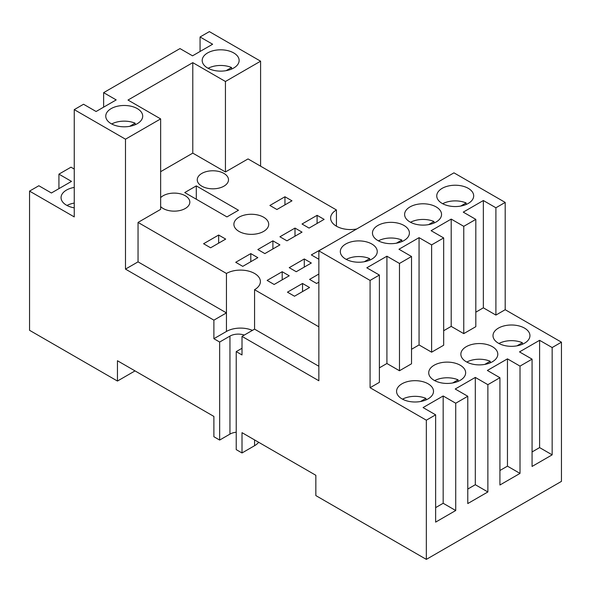 <?xml version="1.0" encoding="UTF-8"?>
<svg xmlns="http://www.w3.org/2000/svg" width="591" height="591" viewBox="0 0 591 591"><rect width="100%" height="100%" fill="white"/><g stroke="black" fill="none" stroke-linecap="round" stroke-linejoin="round"><path stroke-width="0.89" d="M125.484 269.112L125.484 139.195L74.252 109.623L74.252 216.912L29.55 191.107L29.55 330.303L117.446 381.047L117.446 360.746L213.883 416.426L213.883 436.719L219.66 440.059L219.66 342.041L213.883 338.709L213.883 320.152L125.484 269.112L138.043 261.865L138.043 222.423L226.442 273.463A19.887 11.48 180 0 1 254.566 273.463A19.887 11.48 180 0 1 260.387 281.582A19.887 11.48 180 0 1 254.566 289.701L254.566 329.135L242.007 336.39L242.007 354.947L236.23 351.608L236.23 449.625L242.007 452.965L242.007 432.664L315.845 475.29L315.845 495.59L426.34 559.382L426.34 420.194L370.084 387.711L370.084 280.422L318.852 250.843L318.852 380.752L242.007 336.39M223.93 173.414A15.625 9.02 0 0 0 206.894 171.464A15.625 9.02 0 0 0 197.254 179.797A15.625 9.02 0 0 0 201.827 186.18A15.625 9.02 0 0 0 218.855 188.13A15.625 9.02 0 0 0 228.503 179.797A15.625 9.02 0 0 0 223.93 173.414M160.641 206.606A15.625 9.02 0 0 0 163.153 208.505A15.625 9.02 0 0 0 180.181 210.462A15.625 9.02 0 0 0 189.829 202.129A15.625 9.02 0 0 0 185.249 195.747A15.625 9.02 0 0 0 160.641 197.645M356.72 228.983A19.887 11.48 180 0 1 336.434 226.19A19.887 11.48 180 0 1 330.613 218.072A19.887 11.48 180 0 1 336.434 209.953L248.035 158.92L225.437 171.966L192.784 153.121L160.641 171.678M364.248 261.754L369.678 258.614L369.678 260.173M369.678 258.614A18.469 10.66 0 0 0 346.252 259.397M345.728 259.109A18.469 10.66 180 0 1 340.32 251.567A18.469 10.66 180 0 1 351.719 241.712A18.469 10.66 180 0 1 371.842 244.024A18.469 10.66 180 0 1 377.25 251.567A18.469 10.66 180 0 1 365.851 261.414A18.469 10.66 180 0 1 345.728 259.109M396.391 243.189L401.828 240.057L401.828 241.616M401.828 240.057A18.469 10.66 0 0 0 378.395 240.84M377.871 240.544A18.469 10.66 180 0 1 372.463 233.009A18.469 10.66 180 0 1 383.862 223.154A18.469 10.66 180 0 1 403.993 225.466A18.469 10.66 180 0 1 409.4 233.009A18.469 10.66 180 0 1 398.002 242.857A18.469 10.66 180 0 1 377.871 240.544M460.685 206.074L466.114 202.942L466.114 204.501M466.114 202.942A18.469 10.66 0 0 0 442.681 203.718M442.164 203.43A18.469 10.66 180 0 1 436.749 195.887A18.469 10.66 180 0 1 448.155 186.039A18.469 10.66 180 0 1 468.279 188.352A18.469 10.66 180 0 1 473.687 195.887A18.469 10.66 180 0 1 462.288 205.742A18.469 10.66 180 0 1 442.164 203.43M428.541 224.632L433.971 221.499L433.971 223.058M433.971 221.499A18.469 10.66 0 0 0 410.538 222.275M410.014 221.987A18.469 10.66 180 0 1 404.606 214.452A18.469 10.66 180 0 1 416.005 204.597A18.469 10.66 180 0 1 436.136 206.909A18.469 10.66 180 0 1 441.543 214.452A18.469 10.66 180 0 1 430.145 224.299A18.469 10.66 180 0 1 410.014 221.987M516.94 345.846L522.37 342.714L522.37 344.272M522.37 342.714A18.469 10.66 0 0 0 498.937 343.489M498.412 343.201A18.469 10.66 180 0 1 493.005 335.658A18.469 10.66 180 0 1 504.404 325.811A18.469 10.66 180 0 1 524.535 328.123A18.469 10.66 180 0 1 529.942 335.658A18.469 10.66 180 0 1 518.543 345.513A18.469 10.66 180 0 1 498.412 343.201M484.79 364.403L490.227 361.271L490.227 362.83M490.227 361.271A18.469 10.66 0 0 0 466.794 362.054M466.269 361.758A18.469 10.66 180 0 1 460.862 354.223A18.469 10.66 180 0 1 472.261 344.368A18.469 10.66 180 0 1 492.392 346.681A18.469 10.66 180 0 1 497.799 354.223A18.469 10.66 180 0 1 486.4 364.071A18.469 10.66 180 0 1 466.269 361.758M420.504 401.525L425.934 398.386L425.934 399.944M425.934 398.386A18.469 10.66 0 0 0 402.501 399.169M401.983 398.881A18.469 10.66 180 0 1 396.568 391.338A18.469 10.66 180 0 1 407.975 381.49A18.469 10.66 180 0 1 428.098 383.795A18.469 10.66 180 0 1 433.506 391.338A18.469 10.66 180 0 1 422.107 401.186A18.469 10.66 180 0 1 401.983 398.881M452.647 382.968L458.077 379.828L458.077 381.387M458.077 379.828A18.469 10.66 0 0 0 434.651 380.611M434.126 380.316A18.469 10.66 180 0 1 428.719 372.781A18.469 10.66 180 0 1 440.118 362.926A18.469 10.66 180 0 1 460.241 365.238A18.469 10.66 180 0 1 465.649 372.781A18.469 10.66 180 0 1 454.25 382.628A18.469 10.66 180 0 1 434.126 380.316M74.252 203.075A18.469 10.66 0 0 0 66.99 205.461M74.252 207.847A18.469 10.66 180 0 1 66.465 205.173A18.469 10.66 180 0 1 61.058 197.63A18.469 10.66 180 0 1 74.252 187.413M226.124 70.654L231.554 67.522L231.554 69.081M231.554 67.522A18.469 10.66 0 0 0 208.128 68.297M207.604 68.009A18.469 10.66 180 0 1 202.196 60.467A18.469 10.66 180 0 1 213.595 50.619A18.469 10.66 180 0 1 233.718 52.931A18.469 10.66 180 0 1 239.133 60.467A18.469 10.66 180 0 1 227.727 70.322A18.469 10.66 180 0 1 207.604 68.009M129.688 126.334L135.125 123.194L135.125 124.753M135.125 123.194A18.469 10.66 0 0 0 111.692 123.977M111.167 123.682A18.469 10.66 180 0 1 105.759 116.146A18.469 10.66 180 0 1 117.158 106.291A18.469 10.66 180 0 1 137.289 108.604A18.469 10.66 180 0 1 142.697 116.146A18.469 10.66 180 0 1 131.298 125.994A18.469 10.66 180 0 1 111.167 123.682M238.993 231.413A17.405 10.047 180 0 1 233.896 224.307A17.405 10.047 180 0 1 244.644 215.028A17.405 10.047 180 0 1 263.608 217.207A17.405 10.047 180 0 1 268.706 224.307A17.405 10.047 180 0 1 257.957 233.593A17.405 10.047 180 0 1 238.993 231.413M426.34 559.382L561.45 481.377L561.45 342.189L505.194 309.706L505.194 202.418L453.962 172.838L318.852 250.843M254.566 439.911L254.566 445.71L242.007 452.965M254.566 445.71A19.887 11.48 0 0 0 258.659 442.275M135.029 370.897L117.446 381.047M260.594 166.167L260.594 61.191L209.362 31.618L200.068 36.982L212.627 44.229L192.533 55.827L179.982 48.58L103.632 92.654L116.191 99.909L96.097 111.507L83.545 104.252L74.252 109.623M370.084 280.422L379.378 275.051L366.819 267.804L386.913 256.206L399.472 263.453L411.521 256.494L398.969 249.247L419.056 237.648L431.615 244.896L443.671 237.937L431.112 230.689L451.199 219.091L463.758 226.338L475.814 219.379L463.255 212.132L483.349 200.526L495.901 207.781L505.194 202.418M495.901 207.781L495.901 315.077L505.194 309.706M426.34 420.194L435.633 414.83L423.075 407.576L443.169 395.977L455.72 403.225L467.777 396.265L455.218 389.018L475.312 377.42L487.87 384.667L499.92 377.708L487.368 370.461L507.455 358.863L520.014 366.11L532.07 359.151L519.511 351.904L539.598 340.305L552.157 347.552L561.45 342.189M495.901 315.077L483.349 307.822L475.814 312.174M475.814 219.379L475.814 326.675L463.758 333.634L451.199 326.38L443.671 330.731M443.671 237.937L443.671 345.233L431.615 352.192L419.056 344.945L411.521 349.288M411.521 256.494L411.521 363.79L399.472 370.749L386.913 363.502L379.378 367.853M379.378 275.051L379.378 382.347L370.084 387.711M552.157 347.552L552.157 454.848L532.07 466.447L532.07 359.151M520.014 366.11L520.014 473.406L499.92 485.004L499.92 377.708M487.87 384.667L487.87 491.963L467.777 503.562L467.777 396.265M455.72 403.225L455.72 510.521L435.633 522.119L435.633 414.83M318.852 366.257L254.566 329.135M236.23 351.608L242.007 348.276M219.66 440.059L229.951 434.112A11.717 6.767 180 0 1 236.23 432.228M29.55 191.107L38.843 185.744L51.402 192.991L71.489 181.393L58.93 174.146L70.986 167.187L74.252 169.07M58.93 188.64L58.93 174.146M125.484 139.195L160.641 118.902L127.996 100.049L192.784 62.646L225.437 81.492L260.594 61.191M138.043 222.423L160.641 209.377L160.641 118.902M213.883 320.152L226.442 312.898L138.043 261.865M213.883 338.709L226.442 331.455A19.887 11.48 180 0 1 252.409 330.384M244.275 335.082A11.717 6.767 0 0 0 229.951 336.094L219.66 342.041M200.068 51.476L200.068 36.982M225.437 81.492L225.437 171.966M336.434 226.19L336.434 209.953M318.852 326.816L254.566 289.701M238.491 210.248L196.301 185.884L184.747 192.555L226.944 216.912L238.491 210.248M294.495 296.224L287.462 292.168L302.533 283.466L309.566 287.522L294.495 296.224M318.852 282.158L316.599 283.466L309.566 279.403L318.852 274.039M274.15 284.478L267.125 280.422L282.188 271.72L289.221 275.783L274.15 284.478M333.671 242.288L348.742 233.585M318.852 258.673L318.35 258.961L311.324 254.906L326.638 246.344M296.254 271.72L289.221 267.664L304.291 258.961L311.324 263.025L296.254 271.72M242.761 266.356L235.728 262.293L250.798 253.598L257.831 257.654L242.761 266.356M309.063 228.082L302.031 224.019L317.101 215.323L324.127 219.379L309.063 228.082M286.96 240.84L279.927 236.777L294.998 228.082L302.031 232.137L286.96 240.84M264.864 253.598L257.831 249.535L272.902 240.84L279.927 244.896L264.864 253.598M210.618 247.799L203.585 243.736L218.655 235.041L225.688 239.096L210.618 247.799M276.913 209.517L269.888 205.461L284.951 196.759L291.984 200.822L276.913 209.517M386.913 256.206L386.913 363.502M483.349 307.822L483.349 200.526M463.758 226.338L463.758 333.634M451.199 326.38L451.199 219.091M431.615 244.896L431.615 352.192M419.056 344.945L419.056 237.648M399.472 263.453L399.472 370.749M507.455 358.863L507.455 466.159L499.92 470.502M487.87 491.963L475.312 484.716L475.312 377.42M475.312 484.716L467.777 489.06M455.72 510.521L443.169 503.273L443.169 395.977M443.169 503.273L435.633 507.625M552.157 454.848L539.598 447.594L539.598 340.305M539.598 447.594L532.07 451.945M520.014 473.406L507.455 466.159M226.442 331.455L226.442 273.463M103.632 107.156L103.632 92.654M192.784 62.646L192.784 153.121M302.533 283.466L302.533 291.585M282.188 271.72L282.188 279.839M304.291 258.961L304.291 267.08M250.798 253.598L250.798 261.717M317.101 215.323L317.101 223.442M294.998 228.082L294.998 236.201M272.902 240.84L272.902 248.959M218.655 235.041L218.655 243.16M284.951 196.759L284.951 204.878M352.48 261.584L353.322 261.754M384.623 243.027L385.465 243.189M448.916 205.912L449.758 206.074M416.766 224.469L417.615 224.632M505.165 345.683L506.014 345.846M473.022 364.241L473.864 364.403M408.736 401.363L409.578 401.525M440.879 382.798L441.721 382.968M73.218 207.655L74.06 207.818M214.356 70.492L215.198 70.654M117.919 126.164L118.761 126.334M196.301 199.226L196.301 185.884M229.951 434.112L229.951 336.094"/></g></svg>
